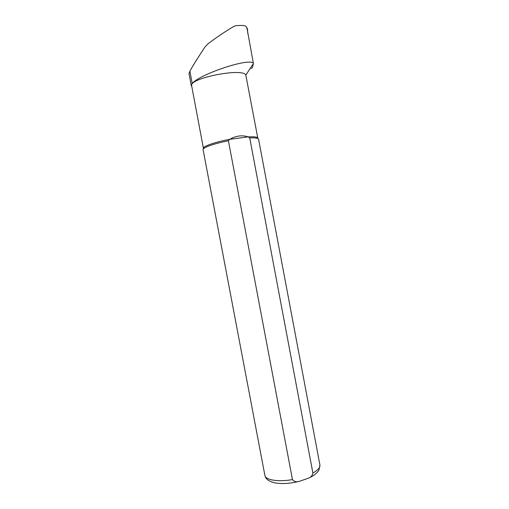 <?xml version="1.0" encoding="UTF-8"?>
<svg xmlns="http://www.w3.org/2000/svg" width="509" height="509" viewBox="0 0 509 509"><rect width="100%" height="100%" fill="white"/><g stroke="black" fill="none" stroke-linecap="round" stroke-linejoin="round"><path stroke-width="0.76" d="M191.308 85.735L188.985 73.5L189.889 71.247C192.326 66.628 197.346 58.548 204.962 46.993L207.933 43.825C217.324 36.813 225.996 30.985 233.943 26.341L235.991 25.692C240.343 25.304 243.467 25.386 245.363 25.946L246.381 26.831L247.1 28.739L253.336 63.116C248.29 57.803 198.968 74.575 192.217 83.521L191.301 85.143L191.683 86.511M250.982 68.289C252.063 68.683 252.82 67.156 253.266 63.708L253.336 63.116M228.42 140.77L229.68 139.326L248.036 136.883C254.195 136.558 257.452 136.966 257.796 138.098L245.815 75.078C243.327 67.748 191.091 77.616 191.569 85.327L203.422 148.373C202.627 146.407 214.893 142.087 229.68 139.326C236.163 135.731 242.284 134.917 248.036 136.883L249.728 137.92L312.889 473.046C312.405 475.501 310.986 477.194 308.626 478.116L299.508 481.291C296.569 482.277 294.227 481.718 292.471 479.612L228.42 140.77C213.907 143.595 202.34 147.75 203.091 149.665L264.877 475.368C265.38 480.006 278.035 482.144 292.471 479.612M312.889 473.046C317.94 470.182 320.282 467.491 319.913 464.965L258.578 139.18C258.267 138.111 255.321 137.691 249.728 137.92M247.845 33.906L247.406 28.739L246.509 27.047M192.217 83.521L189.889 71.247M245.815 75.078L253.266 63.708M299.432 481.304C289.856 483.703 281.362 484.161 273.937 482.672C266.392 480.388 265.513 477.779 264.877 475.368M319.913 464.965L319.028 469.934C317.139 473.147 313.665 475.87 308.626 478.116"/></g></svg>
